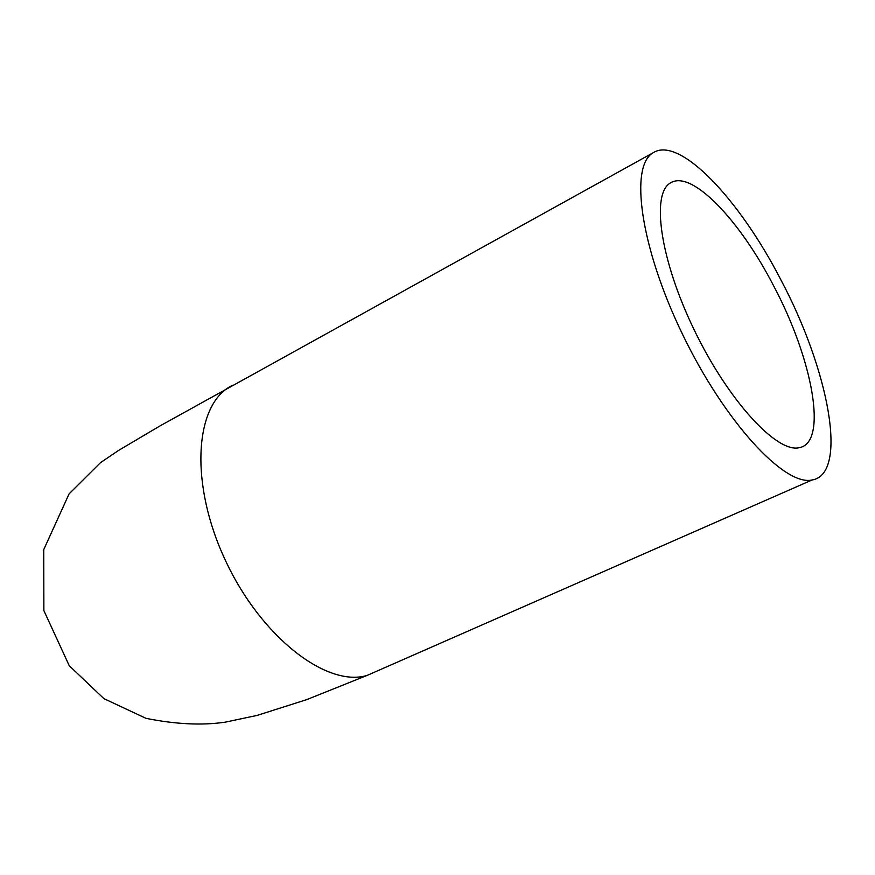 <?xml version="1.0" encoding="UTF-8"?>
<svg xmlns="http://www.w3.org/2000/svg" width="875" height="875" viewBox="0 0 875 875"><rect width="100%" height="100%" fill="white"/><g stroke="black" fill="none" stroke-linecap="round" stroke-linejoin="round"><path stroke-width="1.31" d="M780.741 279.595C739.353 199.15 679.744 135.953 653.363 152.633C629.223 165.43 640.172 246.958 682.566 334.37C724.708 421.892 784.569 486.445 812.033 479.992C848.772 474.261 828.822 369.731 780.741 279.595M773.467 285.534C739.922 220.38 692.158 170.056 670.961 182.656C650.792 192.555 659.859 259.175 694.247 330.006C728.405 400.925 777.164 453.567 799.422 447.639C828.231 442.477 812.536 358.75 773.467 285.534M232.334 385.328L230.519 386.334C194.294 406.022 189.623 484.903 225.794 561.214C261.581 637.689 327.294 687.827 367.259 675.358L378.984 670.206M653.363 152.633L159.731 426.059L118.541 450.45L100.439 462.7L69.081 493.883L43.75 549.587L43.87 610.597L69.256 665.744L103.873 698.611L145.961 718.331C175.634 724.292 202.037 725.572 225.181 722.17L257.108 715.411L306.534 699.694L367.259 675.358L812.033 479.992"/></g></svg>
